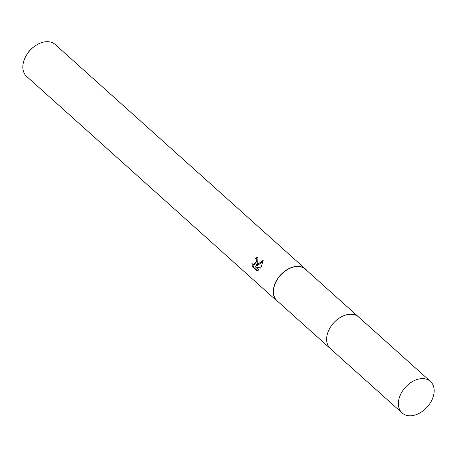 <?xml version="1.0" encoding="UTF-8"?>
<svg xmlns="http://www.w3.org/2000/svg" width="457" height="457" viewBox="0 0 457 457"><rect width="100%" height="100%" fill="white"/><g stroke="black" fill="none" stroke-linecap="round" stroke-linejoin="round"><path stroke-width="0.69" d="M358.288 316.69L305.533 269.362A21.205 14.704 131.9 0 0 276.588 280.684A21.205 14.704 131.9 0 0 277.21 300.929L329.965 348.257M257.651 257.474A19.994 13.864 131.9 0 0 256.663 258.811L255.663 258.508A21.422 14.853 -48.1 0 1 257.017 256.68L257.291 263.461L255.937 265.66L263.221 260.244M307.093 270.761A21.422 14.853 131.9 0 0 305.676 269.202L55.223 44.512A21.422 14.853 131.9 0 0 34.172 46.574A21.422 14.853 131.9 0 0 26.392 55.246A21.422 14.853 131.9 0 0 25.986 55.948A21.422 14.853 131.9 0 0 26.615 76.399L277.068 301.089A21.422 14.853 131.9 0 0 278.77 302.328M305.676 269.202A21.422 14.853 131.9 0 0 276.439 280.638A21.422 14.853 131.9 0 0 277.068 301.089M263.215 260.244L261.198 266.968L260.496 268.082L255.137 266.671L258.811 269.967L256.954 270.887L252.424 266.825L251.887 263.335L253.201 264.752L256.074 262.369L256.291 259.553L255.663 258.508M256.663 258.811L257.291 259.856L254.218 265.06L253.201 264.752M252.932 264.637L253.469 267.139L257.491 270.75M253.469 267.139L252.424 266.825M263.181 261.187L256.943 265.963L255.937 265.66M34.172 46.574L33.224 47.288A17.138 11.882 131.9 0 0 26.997 54.223L26.392 55.246M426.358 379.156A21.205 14.704 131.9 0 0 403.245 389.97A21.205 14.704 131.9 0 0 402.114 412.985A21.205 14.704 131.9 0 0 406.187 415.247A21.205 14.704 131.9 0 0 429.3 404.428A21.205 14.704 131.9 0 0 430.437 381.418A21.205 14.704 131.9 0 0 426.358 379.156M430.437 381.418L358.699 317.038A21.222 14.715 131.9 0 0 354.621 314.776A21.222 14.715 131.9 0 0 331.491 325.601A21.222 14.715 131.9 0 0 330.36 348.628L402.114 412.985"/></g></svg>

